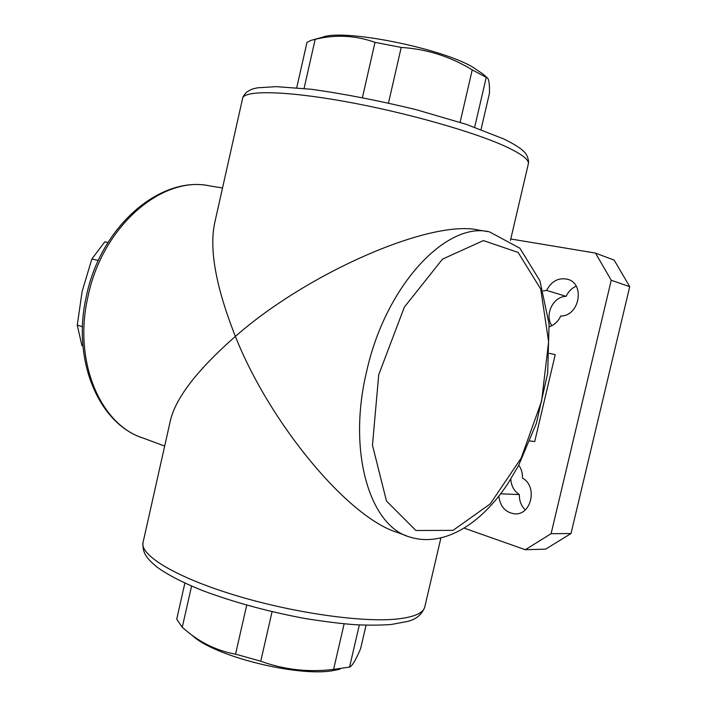 <?xml version="1.0" encoding="UTF-8"?>
<svg xmlns="http://www.w3.org/2000/svg" width="707" height="707" viewBox="0 0 707 707"><rect width="100%" height="100%" fill="white"/><g stroke="black" fill="none" stroke-linecap="round" stroke-linejoin="round"><path stroke-width="1.06" d="M107.932 242.51L104.813 241.812L91.866 258.965L82.127 291.452L77.266 325.158L81.906 345.555L82.922 345.873M91.866 258.965L98.282 260.512M77.266 325.158L82.48 326.714M184.872 583.072L176.723 619.173L182.265 627.286L185.34 629.946C200.355 642.751 217.093 650.82 235.537 654.161L260.75 661.213C284.108 669.75 308.393 672.481 333.589 669.396L349.7 667.054C352.316 665.853 355.948 659.728 360.605 648.681L366.058 625.191M192.216 635.363L192.251 635.39C213.028 655.884 297.108 677.129 332.776 670.669L339.934 669.22M349.55 667.116L359.333 624.926M333.589 669.396L344.132 623.83M182.265 627.286L191.579 586.076M235.537 654.161L246.699 605.227M260.75 661.213L272.062 611.758M474.671 127.233L486.23 77.39L487.627 78.079C489.067 79.935 489.668 85.017 489.438 93.333L481.034 129.54M460.107 122.32L472.241 69.869L486.23 77.39M296.728 87.739L306.971 42.402L311.142 40.326L315.172 39.318C335.639 34.369 355.586 35.385 375.01 42.358L401.205 47.431C426.675 49.048 450.35 56.525 472.241 69.869M304.072 88.446L315.172 39.318M362.444 97.495L375.01 42.358M388.497 102.983L401.205 47.431M440.85 538.177L424.836 606.686C423.617 613.004 414.32 617.123 396.927 619.023C361.577 622.761 290.604 612.527 232.188 594.375C173.639 576.249 139.102 554.403 143.123 542.172L170.06 422.044C174.832 399.013 196.608 370.477 235.378 336.408C269.853 423.431 348.259 517.869 397.723 532.565L406.684 535.897M510.445 240.415L528.288 164.077C529.49 160.1 522.349 154.426 506.857 147.074C475.325 132.2 405.376 112.272 344.309 101.384C283.127 90.425 243.12 90.275 242.554 98.635L215.069 221.264C208.777 247.812 215.555 286.194 235.378 336.408C307.792 272.619 431.473 218.799 478.86 230.129L488.051 231.64M314.067 39.539L322.348 37.312C342.002 28.563 438.861 47.396 472.4 66.882L483.067 74.12L487.105 77.629M510.781 238.984L595.48 253.088L614.18 260.132L629.734 286.68L571.009 533.529L545.627 549.162L525.319 549.719L464.349 528.2M595.48 253.088L611.237 280.255L629.734 286.68M611.237 280.255L551.107 533.679L571.009 533.529M551.107 533.679L525.319 549.719M543.276 290.939L546.644 290.409C551.522 281.077 558.53 277.374 567.668 279.292C585.493 283.799 579.298 316.489 560.722 315.994C558.203 321.385 554.394 324.973 549.286 326.749M546.644 290.409L566.13 296.357C568.313 291.593 571.654 288.2 576.17 286.194M551.84 325.68C544.231 314.907 553.201 296.321 566.13 296.357M500.671 493.804L519.362 494.582C514.077 491.126 511.223 485.948 510.808 479.037M518.779 465.171C521.413 468.944 522.641 473.275 522.464 478.144C537.921 486.089 531.434 515.589 514.634 513.83C505.496 512.513 500.22 506.636 498.824 496.217M525.239 509.906C521.156 505.823 519.194 500.715 519.362 494.582M555.225 354.675L549.463 353.376L555.225 354.675L534.722 441.53L529.967 441.009M366.5 372.023C347.27 452.312 370.115 526.105 409.512 536.949C444.076 547.872 481.414 523.587 507.785 483.738L518.514 465.674L536.366 423.378L547.669 373.296L549.092 324.124L539.945 280.82L519.91 248.237L489.474 231.869C446.789 221.158 385.492 285.115 366.5 372.023M143.486 438.199C98.936 424.324 71.407 360.305 86.44 295.844C100.783 226.054 160.524 175.336 209.617 185.87C162.663 175.336 102.55 225.674 88.022 296.392C72.803 361.648 100.703 425.26 143.486 438.199L164.669 446.064M378.722 374.754L372.465 445.198L386.464 500.98L415.893 530.48L453.046 530.365L490.198 503.941L521.183 458.092L541.606 401.108L548.614 341.72L540.714 289.039L518.107 252.434L483.402 240.583L442.502 259.124L404.342 307.13L378.722 374.754M209.617 185.87L222.528 187.991M424.73 607.145C421.867 614.551 416.229 619.288 407.824 621.373L391.395 624.467C380.976 625.28 369.019 625.359 355.524 624.714C342.232 623.804 325.291 621.718 304.69 618.448C267.352 611.431 233.151 602.081 202.096 590.407C182.247 582.365 167.152 574.544 156.821 566.934C145.695 557.673 142.54 552.397 142.964 542.905M528.368 163.759L528.597 161.885C528.094 157.299 526.503 153.861 523.843 151.563C523.242 150.865 519.362 146.579 503.57 138.872L466.311 124.361L415.99 109.62C378.537 100.553 343.567 93.757 311.08 89.241L276.331 86.643L257.693 87.792C252.646 89.011 252.806 88.375 246.619 92.122C242.351 97.053 243.04 97.186 242.669 98.149M514.634 513.83L515.394 513.848"/></g></svg>
